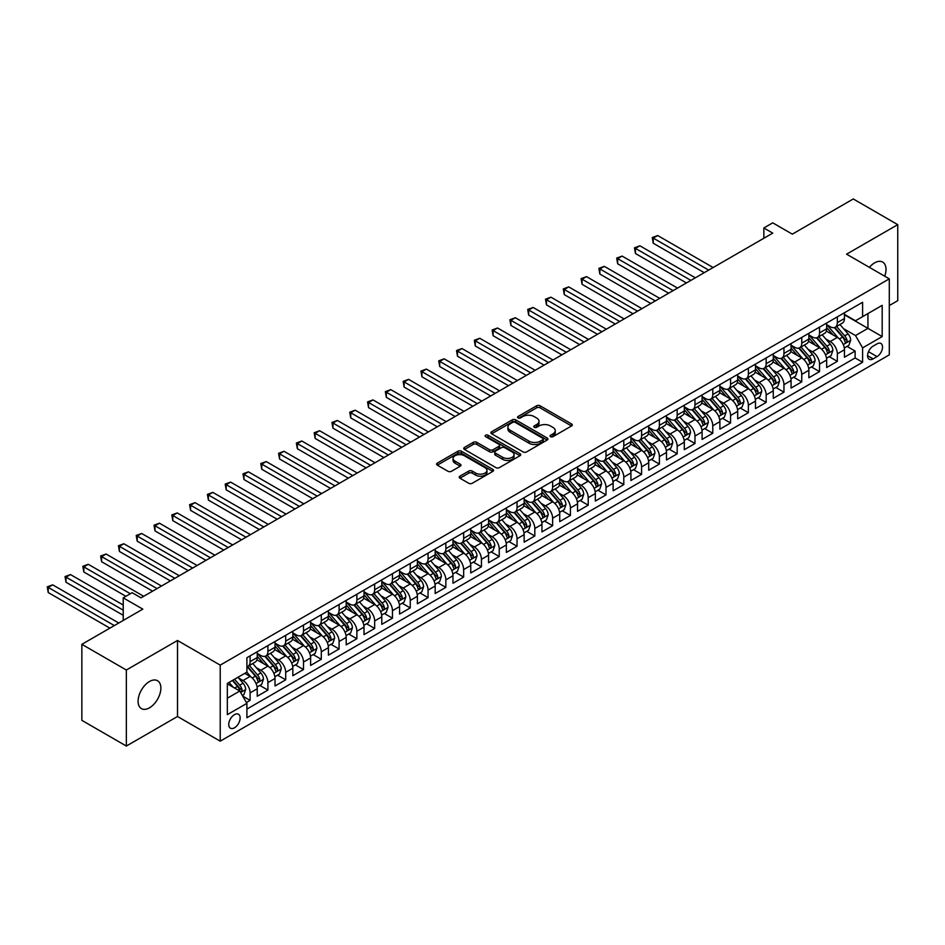 <?xml version="1.0" encoding="UTF-8"?>
<svg xmlns="http://www.w3.org/2000/svg" width="945" height="945" viewBox="0 0 945 945"><rect width="100%" height="100%" fill="white"/><g stroke="black" fill="none" stroke-linecap="round" stroke-linejoin="round"><path stroke-width="1.42" d="M550.533 436.673A1.725 1.004 0 0 0 552.979 436.673L571.536 425.959A2.469 1.429 0 0 0 572.268 424.955A2.469 1.429 0 0 0 571.536 423.939L540.103 405.795A2.469 1.429 0 0 0 536.606 405.795L518.049 416.509A1.725 1.004 0 0 0 517.541 417.206A1.725 1.004 0 0 0 518.049 417.914A1.725 1.004 0 0 0 520.494 417.914L522.892 416.532A7.903 4.56 0 0 1 534.079 416.532L536.689 418.044A7.903 4.56 0 0 1 539.004 421.269A7.903 4.56 0 0 1 536.689 424.494L534.291 425.888A1.725 1.004 0 0 0 533.783 426.585A1.725 1.004 0 0 0 534.291 427.294A1.725 1.004 0 0 0 536.736 427.294L539.134 425.911A7.903 4.56 0 0 1 550.321 425.911L552.931 427.423A7.903 4.56 0 0 1 555.247 430.648A7.903 4.56 0 0 1 552.931 433.873L550.533 435.267A1.725 1.004 0 0 0 550.025 435.964A1.725 1.004 0 0 0 550.533 436.673L550.533 435.267M149.475 707.817A16.1 9.296 120 0 0 160 693.63A16.1 9.296 120 0 0 157.531 680.719A16.1 9.296 120 0 0 149.475 681.522A16.1 9.296 120 0 0 138.962 695.709A16.1 9.296 120 0 0 141.431 708.62A16.1 9.296 120 0 0 149.475 707.817M884.733 276.212A16.1 9.296 120 0 0 882.665 262.072A16.1 9.296 120 0 0 874.621 262.864A16.1 9.296 120 0 0 869.388 267.352M234.454 727.804A8.056 4.654 120 0 0 239.711 720.704A8.056 4.654 120 0 0 238.483 714.255A8.056 4.654 120 0 0 234.454 714.656A8.056 4.654 120 0 0 229.186 721.744A8.056 4.654 120 0 0 230.426 728.205A8.056 4.654 120 0 0 234.454 727.804M459.931 476.174A2.469 1.429 0 0 0 459.199 477.19A2.469 1.429 0 0 0 459.931 478.194L468.744 483.285A2.469 1.429 0 0 0 472.24 483.285L492.853 471.39A2.469 1.429 0 0 0 493.573 470.386A2.469 1.429 0 0 0 492.853 469.37L461.408 451.226A2.469 1.429 0 0 0 457.923 451.226L437.311 463.121A2.469 1.429 0 0 0 436.578 464.125A2.469 1.429 0 0 0 437.311 465.141L447.965 471.283A2.469 1.429 0 0 0 451.45 471.283L460.274 466.192A2.469 1.429 0 0 0 460.995 465.188A2.469 1.429 0 0 0 460.274 464.184L454.994 461.125A6.603 3.815 0 0 1 453.057 458.431A6.603 3.815 0 0 1 457.132 454.911A6.603 3.815 0 0 1 464.338 455.738L485.033 467.68A6.603 3.815 0 0 1 486.97 470.386A6.603 3.815 0 0 1 482.895 473.906A6.603 3.815 0 0 1 475.689 473.079L472.24 471.082A2.469 1.429 0 0 0 468.744 471.082L459.931 476.174L459.931 478.194M889.292 305.554L897.75 300.675L897.75 224.65L853.264 198.958L792.312 234.147L772.738 222.843L763.843 227.981L772.738 233.12L141.029 597.842L132.135 592.704L123.228 597.842L123.228 620.44M126.346 670.017L126.346 746.042L177.506 716.499L177.506 640.474L126.346 670.017L81.861 644.325L142.813 609.135L123.228 597.842M177.506 640.474L220.22 665.126L889.292 278.846L889.292 354.871L220.22 741.163L220.22 665.126M897.75 224.65L846.59 254.181L889.292 278.846M523.069 451.923A2.469 1.429 0 0 0 526.566 451.923L547.179 440.027A2.469 1.429 0 0 0 547.899 439.023A2.469 1.429 0 0 0 547.179 438.007L515.734 419.863A2.469 1.429 0 0 0 512.237 419.863L491.624 431.759A2.469 1.429 0 0 0 490.904 432.763A2.469 1.429 0 0 0 491.624 433.779L523.069 451.923M486.297 437.051A1.725 1.004 0 0 1 488.045 437.287L519.974 455.726L499.397 467.61A2.469 1.429 0 0 1 495.912 467.61L464.467 449.454L464.467 447.434A2.469 1.429 0 0 0 463.747 448.45A2.469 1.429 0 0 0 464.467 449.454M464.467 447.434L473.291 442.343A2.469 1.429 0 0 1 476.788 442.343L489.534 449.714A2.469 1.429 0 0 0 493.03 449.714L498.877 446.335A2.469 1.429 0 0 0 499.598 445.319A2.469 1.429 0 0 0 498.877 444.315L485.6 436.649A1.725 1.004 0 0 1 485.092 435.94A1.725 1.004 0 0 1 486.167 435.019A1.725 1.004 0 0 1 488.045 435.232L520.01 453.694A2.469 1.429 0 0 1 520.73 454.699A2.469 1.429 0 0 1 520.01 455.703L520.01 453.694M126.346 746.042L81.861 720.35L81.861 644.325M246.421 702.501L250.106 700.375L242.723 696.111M238.53 677.967L242.995 680.542A10.064 5.812 60 0 1 250.106 692.874L257.229 688.763L257.229 696.264L267.907 690.098L259.804 685.42M256.319 667.69L260.785 670.265A10.064 5.812 60 0 1 267.907 682.597L275.019 678.486L275.019 685.987L285.697 679.821L277.606 675.143M274.109 657.413L278.586 660A10.064 5.812 60 0 1 285.697 672.32L292.82 668.209L292.82 675.71L303.499 669.544L295.395 664.878M291.91 647.148L296.376 649.723A10.064 5.812 60 0 1 303.499 662.055L310.61 657.944L310.61 665.445L321.288 659.279L313.197 654.601M309.7 636.871L314.177 639.446A10.064 5.812 60 0 1 321.288 651.778L328.411 647.668L328.411 655.168L339.09 649.002L330.986 644.325M327.502 626.594L331.967 629.169A10.064 5.812 60 0 1 339.09 641.501L346.201 637.391L346.201 644.892L356.879 638.726L348.788 634.06M345.291 616.317L349.756 618.904A10.064 5.812 60 0 1 356.879 631.225L364.002 627.114L364.002 634.615L374.669 628.46L366.577 623.783M363.093 606.052L367.558 608.627A10.064 5.812 60 0 1 374.669 620.959L381.792 616.849L381.792 624.35L392.47 618.184L384.367 613.506M380.882 595.775L385.347 598.35A10.064 5.812 60 0 1 392.47 610.683L399.581 606.572L399.581 614.073L410.26 607.907L402.168 603.229M398.672 585.498L403.149 588.073A10.064 5.812 60 0 1 410.26 600.406L417.383 596.295L417.383 603.796L428.061 597.63L419.958 592.964M416.473 575.221L420.938 577.808A10.064 5.812 60 0 1 428.061 590.129L435.172 586.03L435.172 593.519L445.851 587.365L437.759 582.687M434.263 564.956L438.74 567.532A10.064 5.812 60 0 1 445.851 579.864L452.974 575.753L452.974 583.254L463.652 577.088L455.549 572.41M452.064 554.68L456.529 557.255A10.064 5.812 60 0 1 463.652 569.587L470.764 565.476L470.764 572.977L481.442 566.811L473.351 562.133M469.854 544.403L474.319 546.99A10.064 5.812 60 0 1 481.442 559.31L488.565 555.199L488.565 562.7L499.232 556.534L491.14 551.868M487.655 534.126L492.121 536.713A10.064 5.812 60 0 1 499.232 549.045L506.355 544.934L506.355 552.435L517.033 546.269L508.93 541.591M505.445 523.861L509.91 526.436A10.064 5.812 60 0 1 517.033 538.768L524.144 534.657L524.144 542.158L534.823 535.992L526.731 531.314M523.235 513.584L527.712 516.159A10.064 5.812 60 0 1 534.823 528.491L541.946 524.38L541.946 531.881L552.624 525.715L544.521 521.049M541.036 503.307L545.501 505.894A10.064 5.812 60 0 1 552.624 518.214L559.735 514.104L559.735 521.605L570.414 515.45L562.322 510.772M558.826 493.042L563.303 495.617A10.064 5.812 60 0 1 570.414 507.949L577.537 503.839L577.537 511.339L588.215 505.173L580.112 500.496M576.627 482.765L581.092 485.34A10.064 5.812 60 0 1 588.215 497.672L595.326 493.562L595.326 501.063L606.005 494.896L597.913 490.219M594.417 472.488L598.882 475.063A10.064 5.812 60 0 1 606.005 487.396L613.128 483.285L613.128 490.786L623.794 484.62L615.703 479.954M612.218 462.211L616.683 464.798A10.064 5.812 60 0 1 623.794 477.119L630.917 473.02L630.917 480.509L641.596 474.355L633.493 469.677M630.008 451.946L634.473 454.521A10.064 5.812 60 0 1 641.596 466.854L648.707 462.743L648.707 470.244L659.386 464.078L651.294 459.4M647.809 441.669L652.274 444.244A10.064 5.812 60 0 1 659.386 456.577L666.508 452.466L666.508 459.967L677.187 453.801L669.084 449.123M665.599 431.392L670.064 433.979A10.064 5.812 60 0 1 677.187 446.3L684.298 442.189L684.298 449.69L694.977 443.524L686.885 438.858M683.389 421.116L687.865 423.703A10.064 5.812 60 0 1 694.977 436.023L702.1 431.924L702.1 439.413L712.778 433.259L704.675 428.581M701.19 410.851L705.655 413.426A10.064 5.812 60 0 1 712.778 425.758L719.889 421.647L719.889 429.148L730.568 422.982L722.476 418.304M718.98 400.574L723.445 403.149A10.064 5.812 60 0 1 730.568 415.481L737.691 411.37L737.691 418.871L748.357 412.705L740.266 408.027M736.781 390.297L741.246 392.884A10.064 5.812 60 0 1 748.357 405.204L755.48 401.093L755.48 408.594L766.159 402.428L758.055 397.762M754.571 380.02L759.036 382.607A10.064 5.812 60 0 1 766.159 394.939L773.27 390.828L773.27 398.329L783.948 392.163L775.857 387.485M772.372 369.755L776.837 372.33A10.064 5.812 60 0 1 783.948 384.662L791.071 380.551L791.071 388.052L801.75 381.886L793.646 377.209M790.162 359.478L794.627 362.053A10.064 5.812 60 0 1 801.75 374.385L808.861 370.275L808.861 377.776L819.539 371.609L811.448 366.943M807.951 349.201L812.428 351.788A10.064 5.812 60 0 1 819.539 364.108L826.662 359.998L826.662 367.499L837.341 361.344L837.341 353.843A10.064 5.812 -120 0 0 830.218 341.511L825.753 338.936M829.237 356.667L837.341 361.344M257.229 688.763A10.064 5.812 -120 0 0 250.106 676.431L244.767 673.348M275.019 678.486A10.064 5.812 -120 0 0 267.907 666.154L256.898 659.811M292.82 668.209A10.064 5.812 -120 0 0 285.697 655.889L274.7 649.534M310.61 657.944A10.064 5.812 -120 0 0 303.499 645.612L292.489 639.257M328.411 647.668A10.064 5.812 -120 0 0 321.288 635.335L310.279 628.98M346.201 637.391A10.064 5.812 -120 0 0 339.09 625.07L328.08 618.715M364.002 627.114A10.064 5.812 -120 0 0 356.879 614.793L345.87 608.438M381.792 616.849A10.064 5.812 -120 0 0 374.669 604.516L363.671 598.161M399.581 606.572A10.064 5.812 -120 0 0 392.47 594.24L381.461 587.885M417.383 596.295A10.064 5.812 -120 0 0 410.26 583.975L399.262 577.619M435.172 586.03A10.064 5.812 -120 0 0 428.061 573.698L417.052 567.343M452.974 575.753A10.064 5.812 -120 0 0 445.851 563.421L434.842 557.066M470.764 565.476A10.064 5.812 -120 0 0 463.652 553.144L452.643 546.801M488.565 555.199A10.064 5.812 -120 0 0 481.442 542.879L470.433 536.524M506.355 544.934A10.064 5.812 -120 0 0 499.232 532.602L488.234 526.247M524.144 534.657A10.064 5.812 -120 0 0 517.033 522.325L506.024 515.97M541.946 524.38A10.064 5.812 -120 0 0 534.823 512.048L523.825 505.705M559.735 514.104A10.064 5.812 -120 0 0 552.624 501.783L541.615 495.428M577.537 503.839A10.064 5.812 -120 0 0 570.414 491.506L559.416 485.151M595.326 493.562A10.064 5.812 -120 0 0 588.215 481.229L577.206 474.874M613.128 483.285A10.064 5.812 -120 0 0 606.005 470.964L594.996 464.609M630.917 473.02A10.064 5.812 -120 0 0 623.794 460.687L612.797 454.332M648.707 462.743A10.064 5.812 -120 0 0 641.596 450.411L630.587 444.055M666.508 452.466A10.064 5.812 -120 0 0 659.386 440.134L648.388 433.779M684.298 442.189A10.064 5.812 -120 0 0 677.187 429.869L666.178 423.514M702.1 431.924A10.064 5.812 -120 0 0 694.977 419.592L683.979 413.237M719.889 421.647A10.064 5.812 -120 0 0 712.778 409.315L701.769 402.96M737.691 411.37A10.064 5.812 -120 0 0 730.568 399.038L719.558 392.695M755.48 401.093A10.064 5.812 -120 0 0 748.357 388.773L737.36 382.418M773.27 390.828A10.064 5.812 -120 0 0 766.159 378.496L755.149 372.141M791.071 380.551A10.064 5.812 -120 0 0 783.948 368.219L772.951 361.864M808.861 370.275A10.064 5.812 -120 0 0 801.75 357.954L790.741 351.599M826.662 359.998A10.064 5.812 -120 0 0 819.539 347.677L808.542 341.322M877.019 343.874L873.109 346.13A7.796 4.501 120 0 0 868.006 353.005A7.796 4.501 120 0 0 869.199 359.265A7.796 4.501 120 0 0 873.109 358.876L877.019 356.608A7.796 4.501 120 0 0 882.11 349.733A7.796 4.501 120 0 0 880.917 343.484A7.796 4.501 120 0 0 877.019 343.874M227.332 698.213L239.794 691.019L246.905 703.352L246.905 717.739L862.608 362.266L862.608 347.878L855.485 335.546L843.542 328.659M246.905 703.352L227.332 714.656L227.332 683.424L246.905 672.119L246.905 657.732L862.608 302.27L862.608 316.646L882.181 305.341L882.181 336.574L862.608 347.878M257.229 653.42L260.785 655.476A10.064 5.812 60 0 0 265.817 655.972L272.94 651.861A10.064 5.812 -120 0 0 275.019 647.254L275.019 641.501M275.019 643.143L278.586 645.199A10.064 5.812 60 0 0 283.618 645.695L290.729 641.584A10.064 5.812 -120 0 0 292.82 636.977L292.82 631.225M292.82 632.878L296.376 634.922A10.064 5.812 60 0 0 301.408 635.43L308.531 631.319A10.064 5.812 -120 0 0 310.61 626.712L310.61 620.959M310.61 622.601L314.177 624.657A10.064 5.812 60 0 0 319.209 625.153L326.32 621.042A10.064 5.812 -120 0 0 328.411 616.435L328.411 610.683M328.411 612.325L331.967 614.38A10.064 5.812 60 0 0 336.999 614.876L344.122 610.765A10.064 5.812 -120 0 0 346.201 606.158L346.201 600.406M346.201 602.048L349.756 604.103A10.064 5.812 60 0 0 354.788 604.599L361.911 600.5A10.064 5.812 -120 0 0 364.002 595.882L364.002 590.129M364.002 591.783L367.558 593.838A10.064 5.812 60 0 0 372.59 594.334L379.701 590.223A10.064 5.812 -120 0 0 381.792 585.616L381.792 579.864M381.792 581.506L385.347 583.561A10.064 5.812 60 0 0 390.38 584.057L397.502 579.946A10.064 5.812 -120 0 0 399.581 575.34L399.581 569.587M399.581 571.229L403.149 573.284A10.064 5.812 60 0 0 408.181 573.78L415.292 569.67A10.064 5.812 -120 0 0 417.383 565.063L417.383 559.31M417.383 560.952L420.938 563.007A10.064 5.812 60 0 0 425.971 563.515L433.093 559.405A10.064 5.812 -120 0 0 435.172 554.798L435.172 549.033M435.172 550.687L438.74 552.742A10.064 5.812 60 0 0 443.772 553.238L450.883 549.128A10.064 5.812 -120 0 0 452.974 544.521L452.974 538.768M452.974 540.41L456.529 542.465A10.064 5.812 60 0 0 461.562 542.962L468.685 538.851A10.064 5.812 -120 0 0 470.764 534.244L470.764 528.491M470.764 530.133L474.319 532.189A10.064 5.812 60 0 0 479.351 532.685L486.474 528.574A10.064 5.812 -120 0 0 488.565 523.967L488.565 518.214M488.565 519.856L492.121 521.912A10.064 5.812 60 0 0 497.153 522.42L504.264 518.309A10.064 5.812 -120 0 0 506.355 513.702L506.355 507.949M506.355 509.591L509.91 511.647A10.064 5.812 60 0 0 514.942 512.143L522.065 508.032A10.064 5.812 -120 0 0 524.144 503.425L524.144 497.672M524.144 499.314L527.712 501.37A10.064 5.812 60 0 0 532.744 501.866L539.855 497.755A10.064 5.812 -120 0 0 541.946 493.148L541.946 487.396M541.946 489.037L545.501 491.093A10.064 5.812 60 0 0 550.533 491.589L557.656 487.49A10.064 5.812 -120 0 0 559.735 482.871L559.735 477.119M559.735 478.772L563.303 480.816A10.064 5.812 60 0 0 568.335 481.324L575.446 477.213A10.064 5.812 -120 0 0 577.537 472.606L577.537 466.854M577.537 468.496L581.092 470.551A10.064 5.812 60 0 0 586.124 471.047L593.247 466.936A10.064 5.812 -120 0 0 595.326 462.329L595.326 456.577M595.326 458.219L598.882 460.274A10.064 5.812 60 0 0 603.926 460.77L611.037 456.659A10.064 5.812 -120 0 0 613.128 452.053L613.128 446.3M613.128 447.942L616.683 449.997A10.064 5.812 60 0 0 621.716 450.493L628.838 446.394A10.064 5.812 -120 0 0 630.917 441.776L630.917 436.023M630.917 437.677L634.473 439.732A10.064 5.812 60 0 0 639.505 440.228L646.628 436.117A10.064 5.812 -120 0 0 648.707 431.511L648.707 425.758M648.707 427.4L652.274 429.455A10.064 5.812 60 0 0 657.307 429.951L664.418 425.841A10.064 5.812 -120 0 0 666.508 421.234L666.508 415.481M666.508 417.123L670.064 419.178A10.064 5.812 60 0 0 675.096 419.674L682.219 415.564A10.064 5.812 -120 0 0 684.298 410.957L684.298 405.204M684.298 406.846L687.865 408.901A10.064 5.812 60 0 0 692.898 409.409L700.009 405.299A10.064 5.812 -120 0 0 702.1 400.692L702.1 394.927M702.1 396.581L705.655 398.636A10.064 5.812 60 0 0 710.687 399.133L717.81 395.022A10.064 5.812 -120 0 0 719.889 390.415L719.889 384.662M719.889 386.304L723.445 388.36A10.064 5.812 60 0 0 728.489 388.856L735.6 384.745A10.064 5.812 -120 0 0 737.691 380.138L737.691 374.385M737.691 376.027L741.246 378.083A10.064 5.812 60 0 0 746.278 378.579L753.401 374.468A10.064 5.812 -120 0 0 755.48 369.861L755.48 364.108M755.48 365.75L759.036 367.806A10.064 5.812 60 0 0 764.068 368.314L771.191 364.203A10.064 5.812 -120 0 0 773.27 359.596L773.27 353.843M773.27 355.485L776.837 357.541A10.064 5.812 60 0 0 781.869 358.037L788.98 353.926A10.064 5.812 -120 0 0 791.071 349.319L791.071 343.567M791.071 345.208L794.627 347.264A10.064 5.812 60 0 0 799.659 347.76L806.782 343.649A10.064 5.812 -120 0 0 808.861 339.042L808.861 333.29M808.861 334.932L812.428 336.987A10.064 5.812 60 0 0 817.46 337.483L824.572 333.384A10.064 5.812 -120 0 0 826.662 328.765L826.662 323.013M246.905 709.104L855.13 357.954L855.13 351.067L844.452 357.234L844.452 349.733A10.064 5.812 -120 0 0 837.341 337.4L826.332 331.045M826.662 324.667L830.218 326.722A10.064 5.812 -120 0 0 835.25 327.218A10.064 5.812 -120 0 0 837.341 322.611L837.341 316.858M835.25 327.218L842.373 323.107A10.064 5.812 -120 0 0 844.452 318.5L844.452 312.748M250.106 655.889L250.106 661.642A10.064 5.812 60 0 1 248.027 666.249A10.064 5.812 60 0 1 246.905 666.65M248.027 666.249L255.138 662.138A10.064 5.812 -120 0 0 257.229 657.531L257.229 651.778M267.907 645.612L267.907 651.365A10.064 5.812 60 0 1 265.817 655.972M285.697 635.335L285.697 641.088A10.064 5.812 60 0 1 283.618 645.695M303.499 625.058L303.499 630.823A10.064 5.812 60 0 1 301.408 635.43M321.288 614.793L321.288 620.546A10.064 5.812 60 0 1 319.209 625.153M339.09 604.516L339.09 610.269A10.064 5.812 60 0 1 336.999 614.876M356.879 594.24L356.879 599.992A10.064 5.812 60 0 1 354.788 604.599M374.669 583.975L374.669 589.727A10.064 5.812 60 0 1 372.59 594.334M392.47 573.698L392.47 579.45A10.064 5.812 60 0 1 390.38 584.057M410.26 563.421L410.26 569.173A10.064 5.812 60 0 1 408.181 573.78M428.061 553.144L428.061 558.897A10.064 5.812 60 0 1 425.971 563.515M445.851 542.879L445.851 548.632A10.064 5.812 60 0 1 443.772 553.238M463.652 532.602L463.652 538.355A10.064 5.812 60 0 1 461.562 542.962M481.442 522.325L481.442 528.078A10.064 5.812 60 0 1 479.351 532.685M499.232 512.048L499.232 517.801A10.064 5.812 60 0 1 497.153 522.42M517.033 501.783L517.033 507.536A10.064 5.812 60 0 1 514.942 512.143M534.823 491.506L534.823 497.259A10.064 5.812 60 0 1 532.744 501.866M552.624 481.229L552.624 486.982A10.064 5.812 60 0 1 550.533 491.589M570.414 470.964L570.414 476.717A10.064 5.812 60 0 1 568.335 481.324M588.215 460.687L588.215 466.44A10.064 5.812 60 0 1 586.124 471.047M606.005 450.411L606.005 456.163A10.064 5.812 60 0 1 603.926 460.77M623.794 440.134L623.794 445.886A10.064 5.812 60 0 1 621.716 450.493M641.596 429.869L641.596 435.621A10.064 5.812 60 0 1 639.505 440.228M659.386 419.592L659.386 425.344A10.064 5.812 60 0 1 657.307 429.951M677.187 409.315L677.187 415.068A10.064 5.812 60 0 1 675.096 419.674M694.977 399.038L694.977 404.791A10.064 5.812 60 0 1 692.898 409.409M712.778 388.773L712.778 394.526A10.064 5.812 60 0 1 710.687 399.133M730.568 378.496L730.568 384.249A10.064 5.812 60 0 1 728.489 388.856M748.357 368.219L748.357 373.972A10.064 5.812 60 0 1 746.278 378.579M766.159 357.942L766.159 363.707A10.064 5.812 60 0 1 764.068 368.314M783.948 347.677L783.948 353.43A10.064 5.812 60 0 1 781.869 358.037M801.75 337.4L801.75 343.153A10.064 5.812 60 0 1 799.659 347.76M819.539 327.124L819.539 332.876A10.064 5.812 60 0 1 817.46 337.483M819.539 364.108L819.539 371.609M801.75 374.385L801.75 381.886M783.948 384.662L783.948 392.163M766.159 394.939L766.159 402.428M748.357 405.204L748.357 412.705M730.568 415.481L730.568 422.982M712.778 425.758L712.778 433.259M694.977 436.023L694.977 443.524M677.187 446.3L677.187 453.801M659.386 456.577L659.386 464.078M641.596 466.854L641.596 474.355M623.794 477.119L623.794 484.62M606.005 487.396L606.005 494.896M588.215 497.672L588.215 505.173M570.414 507.949L570.414 515.45M552.624 518.214L552.624 525.715M534.823 528.491L534.823 535.992M517.033 538.768L517.033 546.269M499.232 549.045L499.232 556.534M481.442 559.31L481.442 566.811M463.652 569.587L463.652 577.088M445.851 579.864L445.851 587.365M428.061 590.129L428.061 597.63M410.26 600.406L410.26 607.907M392.47 610.683L392.47 618.184M374.669 620.959L374.669 628.46M356.879 631.225L356.879 638.726M339.09 641.501L339.09 649.002M321.288 651.778L321.288 659.279M303.499 662.055L303.499 669.544M285.697 672.32L285.697 679.821M267.907 682.597L267.907 690.098M250.106 692.874L250.106 700.375M239.794 691.019L227.332 683.826M855.485 335.546L867.947 328.364L867.947 313.563L882.181 305.341M844.452 314.803L882.181 336.574M844.452 314.39L855.485 320.757L862.608 316.646M177.506 716.499L220.22 741.163M763.843 227.981L763.843 238.258M847.039 346.39L855.13 351.067M855.13 357.954L862.608 362.266M551.23 436.921L552.931 435.928A7.903 4.56 0 0 0 555.247 432.704L555.247 430.648M539.004 421.269L539.004 423.325A7.903 4.56 0 0 1 536.689 426.549L534.988 427.542M571.501 425.982L540.103 407.85A2.469 1.429 0 0 0 536.606 407.85L518.734 418.162M547.143 440.051L515.734 421.919A2.469 1.429 0 0 0 512.237 421.919L491.66 433.79M542.808 439.72A1.725 1.004 0 0 0 543.316 439.023A1.725 1.004 0 0 0 542.808 438.315L515.214 422.38A1.725 1.004 0 0 0 512.769 422.38L510.229 423.844A7.903 4.56 0 0 0 507.914 427.069A7.903 4.56 0 0 0 510.229 430.294L529.094 441.185A7.903 4.56 0 0 0 540.268 441.185L542.808 439.72L542.808 441.776A1.725 1.004 0 0 0 543.316 441.079L543.316 439.023M507.914 427.069L507.914 429.124A7.903 4.56 0 0 0 510.229 432.349L510.229 430.294M542.808 441.776L540.268 443.24A7.903 4.56 0 0 1 529.094 443.24L510.229 432.349M464.503 449.477L473.291 444.398L473.291 442.343M499.598 445.319L499.598 447.375A2.469 1.429 0 0 1 498.877 448.379L493.03 451.757A2.469 1.429 0 0 1 489.534 451.757L476.788 444.398A2.469 1.429 0 0 0 473.291 444.398M502.764 457.345A6.603 3.815 0 0 0 509.969 458.171A6.603 3.815 0 0 0 514.045 454.651A6.603 3.815 0 0 0 512.107 451.946L504.819 447.741A2.469 1.429 0 0 0 501.322 447.741L495.475 451.119A2.469 1.429 0 0 0 494.743 452.123A2.469 1.429 0 0 0 495.475 453.139L502.764 457.345L502.764 459.4A6.603 3.815 0 0 0 509.969 460.227A6.603 3.815 0 0 0 514.045 456.707L514.045 454.651M494.743 452.123L494.743 454.179A2.469 1.429 0 0 0 495.475 455.195L495.475 453.139M502.764 459.4L495.475 455.195M486.97 470.386L486.97 472.441A6.603 3.815 0 0 1 482.895 475.961A6.603 3.815 0 0 1 475.689 475.134L472.24 473.138A2.469 1.429 0 0 0 468.744 473.138L459.955 478.217M453.057 458.431L453.057 460.487A6.603 3.815 0 0 0 454.994 463.18L454.994 461.125M460.239 466.216L454.994 463.18M492.817 471.413L461.408 453.281A2.469 1.429 0 0 0 457.923 453.281L437.346 465.153M844.31 347.961L848.905 345.315L850.677 340.176A6.674 3.851 -120 0 0 848.09 333.916L839.951 324.501M838.321 338.05L828.682 326.887A19.254 11.116 -120 0 0 826.662 324.773M833.041 334.92L827.643 328.671A15.982 9.226 -120 0 0 826.662 327.596M713.132 267.541L657.696 235.541L653.255 238.105L653.255 243.243L704.226 272.68M834.341 327.572L842.574 337.093A6.674 3.851 60 0 1 844.948 341.688C845.952 343.035 846.661 342.622 847.086 340.46A6.674 3.851 -120 0 0 844.7 335.865L836.573 326.45M834.825 327.419L843.661 337.648A3.402 1.961 60 0 1 844.523 338.983L847.086 340.46M844.948 341.688L845.432 342.48M653.255 243.243L652.274 237.538L708.679 270.105M652.274 237.538L657.696 235.541M826.509 358.238L831.104 355.58L832.888 350.453A6.674 3.851 -120 0 0 830.289 344.181L822.162 334.778M820.532 348.327L810.893 337.164A19.254 11.116 -120 0 0 808.861 335.05M815.24 345.197L809.853 338.948A15.982 9.226 -120 0 0 808.861 337.873M695.331 277.818L639.907 245.806L635.453 248.381L635.453 253.52L686.436 282.945M816.551 337.849L824.772 347.37A6.674 3.851 60 0 1 827.147 351.965C828.151 353.312 828.871 352.898 829.285 350.737A6.674 3.851 -120 0 0 826.91 346.142L818.783 336.727M817.035 337.696L825.871 347.925A3.402 1.961 60 0 1 826.721 349.248L829.285 350.737M827.147 351.965L827.631 352.757M635.453 253.52L634.473 247.814L690.889 280.382M634.473 247.814L639.907 245.806M808.719 368.515L813.314 365.857L815.098 360.718A6.674 3.851 -120 0 0 812.499 354.458L804.36 345.043M802.742 358.604L793.091 347.441A19.254 11.116 -120 0 0 791.071 345.315M797.45 355.462L792.052 349.225A15.982 9.226 -120 0 0 791.071 348.15M677.541 288.083L622.105 256.083L617.664 258.658L617.664 263.785L668.647 293.222M798.761 348.126L806.983 357.647A6.674 3.851 60 0 1 809.357 362.242C810.361 363.577 811.07 363.163 811.495 361.002A6.674 3.851 -120 0 0 809.109 356.407L800.982 347.004M799.234 347.973L808.081 358.202A3.402 1.961 60 0 1 808.932 359.525L811.495 361.002M809.357 362.242L809.841 363.034M617.664 263.785L616.683 258.091L673.088 290.658M616.683 258.091L622.105 256.083M790.918 378.791L795.525 376.134L797.297 370.995A6.674 3.851 -120 0 0 794.698 364.735L786.571 355.32M784.941 368.869L775.302 357.706A19.254 11.116 -120 0 0 773.27 355.592M779.649 365.739L774.262 359.502A15.982 9.226 -120 0 0 773.27 358.427M659.74 298.36L604.316 266.36L599.862 268.923L599.862 274.062L650.845 303.499M780.96 358.403L789.181 367.924A6.674 3.851 60 0 1 791.567 372.507C792.56 373.854 793.28 373.44 793.694 371.279A6.674 3.851 -120 0 0 791.319 366.684L783.192 357.269M781.444 358.238L790.28 368.467A3.402 1.961 60 0 1 791.142 369.802L793.694 371.279M791.567 372.507L792.052 373.299M599.862 274.062L598.882 268.356L655.298 300.923M598.882 268.356L604.316 266.36M773.128 389.056L777.723 386.41L779.507 381.272A6.674 3.851 -120 0 0 776.908 375.011L768.781 365.597M767.151 379.146L757.5 367.983A19.254 11.116 -120 0 0 755.48 365.869M761.859 376.015L756.461 369.767A15.982 9.226 -120 0 0 755.48 368.692M641.95 308.637L586.514 276.637L582.073 279.2L582.073 284.339L633.055 313.775M763.17 368.668L771.392 378.189A6.674 3.851 60 0 1 773.766 382.784C774.77 384.131 775.479 383.717 775.904 381.556A6.674 3.851 -120 0 0 773.53 376.96L765.391 367.546M763.654 368.515L772.49 378.744A3.402 1.961 60 0 1 773.341 380.079L775.904 381.556M773.766 382.784L774.25 383.575M582.073 284.339L581.092 278.633L637.497 311.2M581.092 278.633L586.514 276.637M755.327 399.333L759.934 396.676L761.705 391.537A6.674 3.851 -120 0 0 759.107 385.276L750.98 375.874M749.35 389.423L739.711 378.26A19.254 11.116 -120 0 0 737.691 376.145M744.069 386.292L738.671 380.044A15.982 9.226 -120 0 0 737.691 378.969M624.161 318.914L568.725 286.902L564.271 289.477L564.271 294.616L615.254 324.04M745.369 378.945L753.59 388.466A6.674 3.851 60 0 1 755.976 393.061C756.98 394.396 757.689 393.994 758.103 391.832A6.674 3.851 -120 0 0 755.728 387.237L747.601 377.823M745.853 378.791L754.689 389.021A3.402 1.961 60 0 1 755.551 390.344L758.103 391.832M755.976 393.061L756.461 393.852M564.271 294.616L563.303 288.91L619.707 321.477M563.303 288.91L568.725 286.902M737.537 409.61L742.132 406.952L743.916 401.814A6.674 3.851 -120 0 0 741.317 395.553L733.19 386.139M731.56 399.7L721.909 388.525A19.254 11.116 -120 0 0 719.889 386.41M726.268 396.557L720.881 390.32A15.982 9.226 -120 0 0 719.889 389.245M606.359 329.179L550.935 297.179L546.482 299.742L546.482 304.881L597.464 334.317M727.579 389.222L735.801 398.743A6.674 3.851 60 0 1 738.175 403.338C739.179 404.673 739.888 404.259 740.313 402.097A6.674 3.851 -120 0 0 737.939 397.502L729.8 388.088M728.063 389.068L736.899 399.298A3.402 1.961 60 0 1 737.75 400.621L740.313 402.097M738.175 403.338L738.659 404.129M546.482 304.881L545.501 299.187L601.906 331.754M545.501 299.187L550.935 297.179M719.747 419.887L724.342 417.229L726.114 412.091A6.674 3.851 -120 0 0 723.527 405.83L715.389 396.416M713.758 409.965L704.12 398.802A19.254 11.116 -120 0 0 702.1 396.687M708.478 406.834L703.08 400.585A15.982 9.226 -120 0 0 702.1 399.522M588.57 339.456L533.134 307.456L528.692 310.019L528.692 315.157L579.663 344.594M709.778 399.487L718.011 409.008A6.674 3.851 60 0 1 720.385 413.603C721.389 414.949 722.098 414.536 722.523 412.374A6.674 3.851 -120 0 0 720.137 407.779L712.01 398.365M710.262 399.333L719.098 409.563A3.402 1.961 60 0 1 719.96 410.898L722.523 412.374M720.385 413.603L720.87 414.394M528.692 315.157L527.712 309.452L584.116 342.019M527.712 309.452L533.134 307.456M701.946 430.152L706.541 427.506L708.325 422.368A6.674 3.851 -120 0 0 705.726 416.107L697.599 406.693M695.969 420.241L686.33 409.079A19.254 11.116 -120 0 0 684.298 406.964M690.677 417.111L685.29 410.862A15.982 9.226 -120 0 0 684.298 409.787M570.768 349.733L515.344 317.733L510.891 320.296L510.891 325.434L561.873 354.871M691.988 409.764L700.21 419.285A6.674 3.851 60 0 1 702.584 423.88C703.588 425.226 704.297 424.813 704.722 422.651A6.674 3.851 -120 0 0 702.348 418.056L694.221 408.642M692.472 409.61L701.308 419.84A3.402 1.961 60 0 1 702.159 421.175L704.722 422.651M702.584 423.88L703.068 424.671M510.891 325.434L509.91 319.729L566.327 352.296M509.91 319.729L515.344 317.733M684.156 440.429L688.751 437.771L690.535 432.633A6.674 3.851 -120 0 0 687.936 426.372L679.798 416.958M678.167 430.518L668.528 419.356A19.254 11.116 -120 0 0 666.508 417.229M672.887 427.388L667.489 421.139A15.982 9.226 -120 0 0 666.508 420.064M552.979 359.998L497.542 327.998L493.101 330.573L493.101 335.711L544.084 365.136M674.187 420.041L682.42 429.562A6.674 3.851 60 0 1 684.794 434.157C685.798 435.491 686.507 435.09 686.932 432.916A6.674 3.851 -120 0 0 684.546 428.333L676.419 418.918M674.671 419.887L683.507 430.117A3.402 1.961 60 0 1 684.369 431.44L686.932 432.916M684.794 434.157L685.279 434.948M493.101 335.711L492.121 330.006L548.525 362.573M492.121 330.006L497.542 327.998M666.355 450.706L670.962 448.048L672.734 442.91A6.674 3.851 -120 0 0 670.135 436.649L662.008 427.234M660.378 440.783L650.739 429.621A19.254 11.116 -120 0 0 648.707 427.506M655.086 437.653L649.699 431.416A15.982 9.226 -120 0 0 648.707 430.341M535.177 370.275L479.753 338.275L475.3 340.838L475.3 345.976L526.282 375.413M656.397 430.318L664.618 439.838A6.674 3.851 60 0 1 667.005 444.433C667.997 445.768 668.717 445.355 669.131 443.193A6.674 3.851 -120 0 0 666.757 438.598L658.63 429.184M656.881 430.152L665.717 440.394A3.402 1.961 60 0 1 666.579 441.717L669.131 443.193M667.005 444.433L667.489 445.225M475.3 345.976L474.319 340.283L530.736 372.85M474.319 340.283L479.753 338.275M648.565 460.983L653.16 458.325L654.944 453.187A6.674 3.851 -120 0 0 652.345 446.926L644.218 437.511M642.588 451.06L632.937 439.897A19.254 11.116 -120 0 0 630.917 437.783M637.296 447.93L631.898 441.681A15.982 9.226 -120 0 0 630.917 440.606M517.387 380.551L461.951 348.551L457.51 351.115L457.51 356.253L508.493 385.69M638.607 440.583L646.829 450.103A6.674 3.851 60 0 1 649.203 454.699C650.207 456.045 650.916 455.632 651.341 453.47A6.674 3.851 -120 0 0 648.967 448.875L640.828 439.46M639.092 440.429L647.927 450.659A3.402 1.961 60 0 1 648.778 451.993L651.341 453.47M649.203 454.699L649.688 455.49M457.51 356.253L456.529 350.548L512.934 383.115M456.529 350.548L461.951 348.551M630.764 471.248L635.371 468.602L637.143 463.463A6.674 3.851 -120 0 0 634.544 457.203L626.417 447.788M624.787 461.337L615.148 450.174A19.254 11.116 -120 0 0 613.128 448.06M619.507 458.207L614.108 451.958A15.982 9.226 -120 0 0 613.128 450.883M499.586 390.828L444.162 358.816L439.708 361.392L439.708 366.53L490.691 395.955M620.806 450.859L629.027 460.38A6.674 3.851 60 0 1 631.414 464.975C632.418 466.322 633.126 465.909 633.54 463.747A6.674 3.851 -120 0 0 631.166 459.152L623.038 449.737M621.29 450.706L630.126 460.936A3.402 1.961 60 0 1 630.988 462.27L633.54 463.747M631.414 464.975L631.898 465.767M439.708 366.53L438.74 360.825L495.145 393.392M438.74 360.825L444.162 358.816M612.974 481.525L617.569 478.867L619.353 473.728A6.674 3.851 -120 0 0 616.754 467.468L608.627 458.053M606.997 471.614L597.346 460.451A19.254 11.116 -120 0 0 595.326 458.325M601.705 468.472L596.319 462.235A15.982 9.226 -120 0 0 595.326 461.16M481.796 401.093L426.372 369.093L421.919 371.668L421.919 376.795L472.902 406.232M603.016 461.136L611.238 470.657A6.674 3.851 60 0 1 613.612 475.252C614.616 476.587 615.325 476.185 615.75 474.012A6.674 3.851 -120 0 0 613.376 469.429L605.237 460.014M603.501 460.983L612.336 471.212A3.402 1.961 60 0 1 613.187 472.535L615.75 474.012M613.612 475.252L614.096 476.044M421.919 376.795L420.938 371.101L477.343 403.669M420.938 371.101L426.372 369.093M595.173 491.802L599.78 489.144L601.552 484.005A6.674 3.851 -120 0 0 598.953 477.745L590.826 468.33M589.196 481.879L579.557 470.716A19.254 11.116 -120 0 0 577.537 468.602M583.915 478.749L578.517 472.512A15.982 9.226 -120 0 0 577.537 471.437M464.007 411.37L408.571 379.37L404.129 381.934L404.129 387.072L455.1 416.509M585.215 471.413L593.448 480.934A6.674 3.851 60 0 1 595.822 485.529C596.827 486.864 597.535 486.451 597.961 484.289A6.674 3.851 -120 0 0 595.574 479.694L587.447 470.279M585.699 471.248L594.535 481.489A3.402 1.961 60 0 1 595.397 482.812L597.961 484.289M595.822 485.529L596.307 486.309M404.129 387.072L403.149 381.378L459.553 413.945M403.149 381.378L408.571 379.37M577.383 502.067L581.978 499.421L583.762 494.282A6.674 3.851 -120 0 0 581.163 488.022L573.036 478.607M571.406 492.156L561.767 480.993A19.254 11.116 -120 0 0 559.735 478.879M566.114 489.026L560.728 482.777A15.982 9.226 -120 0 0 559.735 481.702M446.205 421.647L390.781 389.647L386.328 392.21L386.328 397.349L437.311 426.786M567.425 481.678L575.647 491.199A6.674 3.851 60 0 1 578.021 495.794C579.025 497.141 579.734 496.727 580.159 494.566A6.674 3.851 -120 0 0 577.785 489.971L569.658 480.556M567.91 481.525L576.745 491.754A3.402 1.961 60 0 1 577.596 493.089L580.159 494.566M578.021 495.794L578.505 496.586M386.328 397.349L385.347 391.643L441.764 424.21M385.347 391.643L390.781 389.647M559.594 512.344L564.189 509.686L565.96 504.559A6.674 3.851 -120 0 0 563.374 498.287L555.235 488.884M553.605 502.433L543.966 491.27A19.254 11.116 -120 0 0 541.946 489.156M548.324 499.303L542.926 493.054A15.982 9.226 -120 0 0 541.946 491.979M428.416 431.924L372.98 399.912L368.538 402.487L368.538 407.626L419.521 437.051M549.624 491.955L557.857 501.476A6.674 3.851 60 0 1 560.231 506.071C561.236 507.418 561.944 507.004 562.369 504.843A6.674 3.851 -120 0 0 559.983 500.248L551.856 490.833M550.108 491.802L558.944 502.031A3.402 1.961 60 0 1 559.806 503.354L562.369 504.843M560.231 506.071L560.716 506.863M368.538 407.626L367.558 401.92L423.962 434.487M367.558 401.92L372.98 399.912M541.792 522.62L546.387 519.963L548.171 514.824A6.674 3.851 -120 0 0 545.572 508.564L537.445 499.149M535.815 512.71L526.176 501.535A19.254 11.116 -120 0 0 524.144 499.421M530.523 509.568L525.136 503.331A15.982 9.226 -120 0 0 524.144 502.256M410.614 442.189L355.19 410.189L350.737 412.764L350.737 417.891L401.719 447.328M531.834 502.232L540.056 511.753A6.674 3.851 60 0 1 542.43 516.348C543.434 517.683 544.155 517.269 544.568 515.108A6.674 3.851 -120 0 0 542.194 510.513L534.067 501.11M532.318 502.078L541.154 512.308A3.402 1.961 60 0 1 542.005 513.631L544.568 515.108M542.43 516.348L542.926 517.139M350.737 417.891L349.756 412.197L406.173 444.764M349.756 412.197L355.19 410.189M524.002 532.897L528.598 530.239L530.381 525.101A6.674 3.851 -120 0 0 527.783 518.84L519.644 509.426M518.025 522.975L508.375 511.812A19.254 11.116 -120 0 0 506.355 509.698M512.733 519.844L507.335 513.596A15.982 9.226 -120 0 0 506.355 512.533M392.825 452.466L337.389 420.466L332.947 423.029L332.947 428.168L383.93 457.604M514.045 512.509L522.266 522.03A6.674 3.851 60 0 1 524.64 526.613C525.644 527.96 526.353 527.546 526.778 525.385A6.674 3.851 -120 0 0 524.404 520.789L516.265 511.375M514.529 512.344L523.365 522.573A3.402 1.961 60 0 1 524.215 523.908L526.778 525.385M524.64 526.613L525.125 527.404M332.947 428.168L331.967 422.462L388.371 455.029M331.967 422.462L337.389 420.466M506.201 543.162L510.808 540.516L512.58 535.378A6.674 3.851 -120 0 0 509.981 529.117L501.854 519.703M500.224 533.252L490.585 522.089A19.254 11.116 -120 0 0 488.565 519.974M494.932 530.121L489.545 523.873A15.982 9.226 -120 0 0 488.565 522.798M375.023 462.743L319.599 430.743L315.146 433.306L315.146 438.445L366.128 467.881M496.243 522.774L504.465 532.295A6.674 3.851 60 0 1 506.851 536.89C507.843 538.237 508.564 537.823 508.977 535.661A6.674 3.851 -120 0 0 506.603 531.066L498.476 521.652M496.727 522.62L505.563 532.85A3.402 1.961 60 0 1 506.425 534.185L508.977 535.661M506.851 536.89L507.335 537.681M315.146 438.445L314.177 432.739L370.582 465.306M314.177 432.739L319.599 430.743M488.411 553.439L493.006 550.781L494.79 545.643A6.674 3.851 -120 0 0 492.191 539.382L484.064 529.968M482.434 543.529L472.783 532.366A19.254 11.116 -120 0 0 470.764 530.251M477.142 540.398L471.744 534.149A15.982 9.226 -120 0 0 470.764 533.074M357.234 473.008L301.809 441.008L297.356 443.583L297.356 448.721L348.339 478.146M478.453 533.051L486.675 542.572A6.674 3.851 60 0 1 489.049 547.167C490.053 548.502 490.762 548.1 491.187 545.938A6.674 3.851 -120 0 0 488.813 541.343L480.674 531.929M478.938 532.897L487.774 543.127A3.402 1.961 60 0 1 488.624 544.45L491.187 545.938M489.049 547.167L489.534 547.958M297.356 448.721L296.376 443.016L352.78 475.583M296.376 443.016L301.809 441.008M470.61 563.716L475.217 561.058L476.989 555.92A6.674 3.851 -120 0 0 474.39 549.659L466.263 540.245M464.633 553.794L454.994 542.631A19.254 11.116 -120 0 0 452.974 540.516M459.353 550.663L453.954 544.426A15.982 9.226 -120 0 0 452.974 543.351M339.444 483.285L284.008 451.285L279.555 453.848L279.555 458.986L330.537 488.423M460.652 543.328L468.874 552.849A6.674 3.851 60 0 1 471.26 557.444C472.264 558.779 472.972 558.365 473.398 556.203A6.674 3.851 -120 0 0 471.012 551.608L462.885 542.194M461.136 543.174L469.972 553.404A3.402 1.961 60 0 1 470.834 554.727L473.398 556.203M471.26 557.444L471.744 558.235M279.555 458.986L278.586 453.293L334.991 485.86M278.586 453.293L284.008 451.285M452.82 573.993L457.415 571.335L459.199 566.197A6.674 3.851 -120 0 0 456.6 559.936L448.473 550.522M446.843 564.07L437.204 552.908A19.254 11.116 -120 0 0 435.172 550.793M441.551 560.94L436.165 554.691A15.982 9.226 -120 0 0 435.172 553.628M321.643 493.562L266.218 461.562L261.765 464.125L261.765 469.263L312.748 498.7M442.862 553.593L451.084 563.114A6.674 3.851 60 0 1 453.458 567.709C454.462 569.055 455.171 568.642 455.596 566.48A6.674 3.851 -120 0 0 453.222 561.885L445.095 552.471M443.347 553.439L452.183 563.669A3.402 1.961 60 0 1 453.033 565.004L455.596 566.48M453.458 567.709L453.943 568.5M261.765 469.263L260.785 463.558L317.201 496.125M260.785 463.558L266.218 461.562M435.031 584.258L439.626 581.612L441.398 576.474A6.674 3.851 -120 0 0 438.811 570.213L430.672 560.798M429.042 574.347L419.403 563.185A19.254 11.116 -120 0 0 417.383 561.07M423.762 571.217L418.363 564.968A15.982 9.226 -120 0 0 417.383 563.893M303.853 503.839L248.417 471.827L243.975 474.402L243.975 479.54L294.946 508.977M425.061 563.87L433.294 573.391A6.674 3.851 60 0 1 435.669 577.986C436.673 579.332 437.381 578.919 437.807 576.757A6.674 3.851 -120 0 0 435.421 572.162L427.294 562.747M425.545 563.716L434.381 573.946A3.402 1.961 60 0 1 435.243 575.281L437.807 576.757M435.669 577.986L436.153 578.777M243.975 479.54L242.995 473.835L299.4 506.402M242.995 473.835L248.417 471.827M417.229 594.535L421.824 591.877L423.608 586.739A6.674 3.851 -120 0 0 421.009 580.478L412.882 571.063M411.252 584.624L401.613 573.461A19.254 11.116 -120 0 0 399.581 571.335M405.96 581.482L400.574 575.245A15.982 9.226 -120 0 0 399.581 574.17M286.051 514.104L230.627 482.104L226.174 484.679L226.174 489.817L277.157 519.242M407.271 574.147L415.493 583.667A6.674 3.851 60 0 1 417.867 588.262C418.871 589.597 419.592 589.196 420.005 587.022A6.674 3.851 -120 0 0 417.631 582.439L409.504 573.024M407.756 573.993L416.591 584.223A3.402 1.961 60 0 1 417.442 585.546L420.005 587.022M417.867 588.262L418.363 589.054M226.174 489.817L225.193 484.112L281.61 516.679M225.193 484.112L230.627 482.104M399.44 604.812L404.035 602.154L405.818 597.016A6.674 3.851 -120 0 0 403.22 590.755L395.081 581.34M393.463 594.889L383.812 583.726A19.254 11.116 -120 0 0 381.792 581.612M388.171 591.759L382.772 585.522A15.982 9.226 -120 0 0 381.792 584.447M268.262 524.38L212.826 492.38L208.384 494.944L208.384 500.082L259.367 529.519M389.482 584.423L397.703 593.944A6.674 3.851 60 0 1 400.078 598.539C401.082 599.874 401.79 599.461 402.216 597.299A6.674 3.851 -120 0 0 399.841 592.704L391.702 583.289M389.954 584.258L398.802 594.499A3.402 1.961 60 0 1 399.652 595.822L402.216 597.299M400.078 598.539L400.562 599.319M208.384 500.082L207.404 494.389L263.809 526.956M207.404 494.389L212.826 492.38M381.638 615.089L386.245 612.431L388.017 607.292A6.674 3.851 -120 0 0 385.418 601.032L377.291 591.617M375.661 605.166L366.022 594.003A19.254 11.116 -120 0 0 364.002 591.889M370.369 602.036L364.983 595.787A15.982 9.226 -120 0 0 364.002 594.712M250.46 534.657L195.036 502.657L190.583 505.221L190.583 510.359L241.566 539.796M371.68 594.688L379.902 604.209A6.674 3.851 60 0 1 382.288 608.804C383.28 610.151 384.001 609.738 384.414 607.576A6.674 3.851 -120 0 0 382.04 602.981L373.913 593.566M372.165 594.535L381 604.765A3.402 1.961 60 0 1 381.863 606.099L384.414 607.576M382.288 608.804L382.772 609.596M190.583 510.359L189.602 504.654L246.019 537.221M189.602 504.654L195.036 502.657M363.849 625.354L368.444 622.696L370.227 617.569A6.674 3.851 -120 0 0 367.629 611.309L359.502 601.894M357.871 615.443L348.221 604.28A19.254 11.116 -120 0 0 346.201 602.166M352.579 612.313L347.181 606.064A15.982 9.226 -120 0 0 346.201 604.989M232.671 544.934L177.235 512.922L172.793 515.497L172.793 520.636L223.776 550.061M353.891 604.965L362.112 614.486A6.674 3.851 60 0 1 364.486 619.081C365.491 620.428 366.199 620.014 366.625 617.853A6.674 3.851 -120 0 0 364.25 613.258L356.111 603.843M354.375 604.812L363.211 615.041A3.402 1.961 60 0 1 364.061 616.376L366.625 617.853M364.486 619.081L364.971 619.873M172.793 520.636L171.813 514.93L228.217 547.498M171.813 514.93L177.235 512.922M346.047 635.631L350.654 632.973L352.426 627.834A6.674 3.851 -120 0 0 349.827 621.574L341.7 612.159M340.07 625.72L330.431 614.557A19.254 11.116 -120 0 0 328.411 612.431M334.79 622.578L329.392 616.341A15.982 9.226 -120 0 0 328.411 615.266M214.881 555.199L159.445 523.199L154.992 525.774L154.992 530.901L205.975 560.338M336.089 615.242L344.311 624.763A6.674 3.851 60 0 1 346.697 629.358C347.701 630.693 348.41 630.28 348.823 628.118A6.674 3.851 -120 0 0 346.449 623.523L338.322 614.12M336.574 615.089L345.409 625.318A3.402 1.961 60 0 1 346.272 626.641L348.823 628.118M346.697 629.358L347.181 630.15M154.992 530.901L154.023 525.207L210.428 557.774M154.023 525.207L159.445 523.199M328.258 645.907L332.853 643.25L334.636 638.111A6.674 3.851 -120 0 0 332.038 631.851L323.911 622.436M322.28 635.985L312.641 624.822A19.254 11.116 -120 0 0 310.61 622.708M316.988 632.855L311.602 626.618A15.982 9.226 -120 0 0 310.61 625.543M197.08 565.476L141.655 533.476L137.202 536.039L137.202 541.178L188.185 570.615M318.3 625.519L326.521 635.04A6.674 3.851 60 0 1 328.895 639.623C329.899 640.97 330.608 640.556 331.034 638.395A6.674 3.851 -120 0 0 328.659 633.8L320.52 624.385M318.784 625.354L327.62 635.583A3.402 1.961 60 0 1 328.47 636.918L331.034 638.395M328.895 639.623L329.38 640.415M137.202 541.178L136.222 535.472L192.638 568.039M136.222 535.472L141.655 533.476M310.468 656.173L315.063 653.527L316.835 648.388A6.674 3.851 -120 0 0 314.248 642.127L306.109 632.713M304.479 646.262L294.84 635.099A19.254 11.116 -120 0 0 292.82 632.985M299.199 643.132L293.8 636.883A15.982 9.226 -120 0 0 292.82 635.808M179.29 575.753L123.854 543.753L119.413 546.316L119.413 551.455L170.383 580.891M300.498 635.784L308.731 645.305A6.674 3.851 60 0 1 311.106 649.9C312.11 651.247 312.819 650.833 313.244 648.672A6.674 3.851 -120 0 0 310.858 644.077L302.731 634.662M300.983 635.631L309.818 645.86A3.402 1.961 60 0 1 310.681 647.195L313.244 648.672M311.106 649.9L311.59 650.692M119.413 551.455L118.432 545.749L174.837 578.316M118.432 545.749L123.854 543.753M292.666 666.449L297.262 663.792L299.045 658.665A6.674 3.851 -120 0 0 296.447 652.393L288.32 642.99M286.689 656.539L277.05 645.376A19.254 11.116 -120 0 0 275.019 643.261M281.397 653.408L276.011 647.16A15.982 9.226 -120 0 0 275.019 646.085M161.489 586.03L106.064 554.018L101.611 556.593L101.611 561.732L152.594 591.157M282.709 646.061L290.93 655.582A6.674 3.851 60 0 1 293.304 660.177C294.308 661.512 295.029 661.11 295.442 658.948A6.674 3.851 -120 0 0 293.068 654.353L284.941 644.939M283.193 645.907L292.029 656.137A3.402 1.961 60 0 1 292.879 657.46L295.442 658.948M293.304 660.177L293.789 660.968M101.611 561.732L100.631 556.026L157.047 588.593M100.631 556.026L106.064 554.018M274.877 676.726L279.472 674.068L281.256 668.93A6.674 3.851 -120 0 0 278.657 662.669L270.518 653.255M268.888 666.816L259.249 655.641A19.254 11.116 -120 0 0 257.229 653.527M263.608 663.673L258.209 657.436A15.982 9.226 -120 0 0 257.229 656.362M143.699 596.295L88.263 564.295L83.821 566.87L83.821 571.997L125.898 596.295M264.919 656.338L273.14 665.859A6.674 3.851 60 0 1 275.515 670.454C276.519 671.789 277.228 671.375 277.653 669.214A6.674 3.851 -120 0 0 275.267 664.618L267.14 655.216M265.391 656.184L274.239 666.414A3.402 1.961 60 0 1 275.089 667.737L277.653 669.214M275.515 670.454L275.999 671.245M83.821 571.997L82.841 566.303L130.351 593.732M82.841 566.303L88.263 564.295M257.075 687.003L261.682 684.345L263.454 679.207A6.674 3.851 -120 0 0 260.855 672.946L252.728 663.532M251.098 677.081L246.846 672.155M245.806 673.95L245.121 673.147M123.228 605.036L70.473 574.572L66.02 577.135L66.02 582.274L123.228 615.301M247.117 666.603L255.339 676.136A6.674 3.851 60 0 1 257.725 680.719C258.717 682.066 259.438 681.652 259.851 679.49A6.674 3.851 -120 0 0 257.477 674.895L249.35 665.481M247.602 666.449L256.438 676.679A3.402 1.961 60 0 1 257.3 678.014L259.851 679.49M257.725 680.719L258.209 681.51M66.02 582.274L65.04 576.568L123.228 610.163M65.04 576.568L70.473 574.572M242.369 695.496L243.881 694.622L245.665 689.484A6.674 3.851 -120 0 0 243.066 683.223L237.939 677.293M233.167 687.204L229.044 682.432M228.017 684.227L227.332 683.436M118.786 623.015L52.672 584.849L48.23 587.412L48.23 592.55L109.892 628.141M232.423 680.483L237.549 686.401A6.674 3.851 60 0 1 239.924 690.996C240.928 692.342 241.636 691.929 242.062 689.767A6.674 3.851 -120 0 0 239.687 685.172L234.561 679.242M232.836 680.235L238.648 686.956A3.402 1.961 60 0 1 239.498 688.291L242.062 689.767M239.924 690.996L240.408 691.787M48.23 592.55L47.25 586.845L114.333 625.578M47.25 586.845L52.672 584.849M242.995 680.542L250.106 676.431M260.785 670.265L267.907 666.154M278.586 660L285.697 655.889M296.376 649.723L303.499 645.612M314.177 639.446L321.288 635.335M331.967 629.169L339.09 625.07M349.756 618.904L356.879 614.793M367.558 608.627L374.669 604.516M385.347 598.35L392.47 594.24M403.149 588.073L410.26 583.975M420.938 577.808L428.061 573.698M438.74 567.532L445.851 563.421M456.529 557.255L463.652 553.144M474.319 546.99L481.442 542.879M492.121 536.713L499.232 532.602M509.91 526.436L517.033 522.325M527.712 516.159L534.823 512.048M545.501 505.894L552.624 501.783M563.303 495.617L570.414 491.506M581.092 485.34L588.215 481.229M598.882 475.063L606.005 470.964M616.683 464.798L623.794 460.687M634.473 454.521L641.596 450.411M652.274 444.244L659.386 440.134M670.064 433.979L677.187 429.869M687.865 423.703L694.977 419.592M705.655 413.426L712.778 409.315M723.445 403.149L730.568 399.038M741.246 392.884L748.357 388.773M759.036 382.607L766.159 378.496M776.837 372.33L783.948 368.219M794.627 362.053L801.75 357.954M812.428 351.788L819.539 347.677M830.218 341.511L837.341 337.4M837.341 322.611L844.452 318.5M250.106 661.642L257.229 657.531M267.907 651.365L275.019 647.254M285.697 641.088L292.82 636.977M303.499 630.823L310.61 626.712M321.288 620.546L328.411 616.435M339.09 610.269L346.201 606.158M356.879 599.992L364.002 595.882M374.669 589.727L381.792 585.616M392.47 579.45L399.581 575.34M410.26 569.173L417.383 565.063M428.061 558.897L435.172 554.798M445.851 548.632L452.974 544.521M463.652 538.355L470.764 534.244M481.442 528.078L488.565 523.967M499.232 517.801L506.355 513.702M517.033 507.536L524.144 503.425M534.823 497.259L541.946 493.148M552.624 486.982L559.735 482.871M570.414 476.717L577.537 472.606M588.215 466.44L595.326 462.329M606.005 456.163L613.128 452.053M623.794 445.886L630.917 441.776M641.596 435.621L648.707 431.511M659.386 425.344L666.508 421.234M677.187 415.068L684.298 410.957M694.977 404.791L702.1 400.692M712.778 394.526L719.889 390.415M730.568 384.249L737.691 380.138M748.357 373.972L755.48 369.861M766.159 363.707L773.27 359.596M783.948 353.43L791.071 349.319M801.75 343.153L808.861 339.042M819.539 332.876L826.662 328.765M837.341 353.843L844.452 349.733M868.49 351.682L877.019 356.608M867.593 355.686L873.109 358.876M552.931 435.928L552.931 433.873M534.291 427.294L534.291 425.888M536.689 426.549L536.689 424.494M518.049 417.914L518.049 416.509M536.606 407.85L536.606 405.795M540.103 407.85L540.103 405.795M571.536 425.959L571.536 423.939M491.624 433.779L491.624 431.759M512.237 421.919L512.237 419.863M515.734 421.919L515.734 419.863M547.179 440.027L547.179 438.007M529.094 443.24L529.094 441.185M540.268 443.24L540.268 441.185M476.788 444.398L476.788 442.343M489.534 451.757L489.534 449.714M493.03 451.757L493.03 449.714M498.877 448.379L498.877 446.335M488.045 437.287L488.045 435.232M468.744 473.138L468.744 471.082M472.24 473.138L472.24 471.082M475.689 475.134L475.689 473.079M460.274 466.192L460.274 464.184M437.311 465.141L437.311 463.121M457.923 453.281L457.923 451.226M461.408 453.281L461.408 451.226M492.853 471.39L492.853 469.37M843.283 344.547L850.642 340.306M828.682 326.887L829.604 326.356M844.7 335.865L848.09 333.916M839.384 338.936L842.574 337.093M825.493 354.824L832.84 350.571M810.893 337.164L811.802 336.633M826.91 346.142L830.289 344.181M821.595 349.213L824.772 347.37M807.703 365.089L815.051 360.848M793.091 347.441L794.013 346.909M809.109 356.407L812.499 354.458M803.793 359.478L806.983 357.647M789.902 375.366L797.249 371.125M775.302 357.706L776.211 357.175M791.319 366.684L794.698 364.735M786.004 369.755L789.181 367.924M772.112 385.643L779.46 381.402M757.5 367.983L758.422 367.451M773.53 376.96L776.908 375.011M768.214 380.032L771.392 378.189M754.311 395.92L761.67 391.667M739.711 378.26L740.632 377.728M755.728 387.237L759.107 385.276M750.413 390.297L753.59 388.466M736.521 406.185L743.869 401.944M721.909 388.525L722.83 388.005M737.939 397.502L741.317 395.553M732.623 400.574L735.801 398.743M718.72 416.461L726.079 412.221M704.12 398.802L705.041 398.27M720.137 407.779L723.527 405.83M714.822 410.851L718.011 409.008M700.93 426.738L708.277 422.498M686.33 409.079L687.239 408.547M702.348 418.056L705.726 416.107M697.032 421.127L700.21 419.285M683.14 437.015L690.488 432.763M668.528 419.356L669.45 418.824M684.546 428.333L687.936 426.372M679.231 431.392L682.42 429.562M665.339 447.28L672.686 443.04M650.739 429.621L651.648 429.101M666.757 438.598L670.135 436.649M661.441 441.669L664.618 439.838M647.549 457.557L654.897 453.316M632.937 439.897L633.859 439.366M648.967 448.875L652.345 446.926M643.651 451.946L646.829 450.103M629.748 467.834L637.107 463.593M615.148 450.174L616.057 449.643M631.166 459.152L634.544 457.203M625.85 462.223L629.027 460.38M611.958 478.111L619.306 473.858M597.346 460.451L598.268 459.92M613.376 469.429L616.754 467.468M608.06 472.488L611.238 470.657M594.157 488.376L601.516 484.135M579.557 470.716L580.478 470.185M595.574 479.694L598.953 477.745M590.259 482.765L593.448 480.934M576.367 498.653L583.715 494.412M561.767 480.993L562.677 480.462M577.785 489.971L581.163 488.022M572.469 493.042L575.647 491.199M558.578 508.93L565.925 504.677M543.966 491.27L544.887 490.738M559.983 500.248L563.374 498.287M554.668 503.319L557.857 501.476M540.776 519.195L548.124 514.954M526.176 501.535L527.086 501.015M542.194 510.513L545.572 508.564M536.878 513.584L540.056 511.753M522.987 529.472L530.334 525.231M508.375 511.812L509.296 511.28M524.404 520.789L527.783 518.84M519.088 523.861L522.266 522.03M505.185 539.749L512.533 535.508M490.585 522.089L491.494 521.557M506.603 531.066L509.981 529.117M501.287 534.138L504.465 532.295M487.396 550.025L494.743 545.773M472.783 532.366L473.705 531.834M488.813 541.343L492.191 539.382M483.497 544.403L486.675 542.572M469.594 560.29L476.953 556.05M454.994 542.631L455.915 542.111M471.012 551.608L474.39 549.659M465.696 554.68L468.874 552.849M451.804 570.567L459.152 566.327M437.204 552.908L438.114 552.376M453.222 561.885L456.6 559.936M447.906 564.956L451.084 563.114M434.003 580.844L441.362 576.604M419.403 563.185L420.324 562.653M435.421 572.162L438.811 570.213M430.105 575.233L433.294 573.391M416.213 591.121L423.561 586.869M401.613 573.461L402.523 572.93M417.631 582.439L421.009 580.478M412.315 585.498L415.493 583.667M398.424 601.386L405.771 597.145M383.812 583.726L384.733 583.207M399.841 592.704L403.22 590.755M394.514 595.775L397.703 593.944M380.622 611.663L387.97 607.422M366.022 594.003L366.932 593.472M382.04 602.981L385.418 601.032M376.724 606.052L379.902 604.209M362.833 621.94L370.18 617.687M348.221 604.28L349.142 603.749M364.25 613.258L367.629 611.309M358.935 616.329L362.112 614.486M345.031 632.205L352.39 627.964M330.431 614.557L331.352 614.026M346.449 623.523L349.827 621.574M341.133 626.594L344.311 624.763M327.242 642.482L334.589 638.241M312.641 624.822L313.551 624.291M328.659 633.8L332.038 631.851M323.344 636.871L326.521 635.04M309.44 652.759L316.799 648.518M294.84 635.099L295.761 634.567M310.858 644.077L314.248 642.127M305.542 647.148L308.731 645.305M291.651 663.036L298.998 658.783M277.05 645.376L277.96 644.844M293.068 654.353L296.447 652.393M287.752 657.425L290.93 655.582M273.861 673.301L281.208 669.06M259.249 655.641L260.17 655.121M275.267 664.618L278.657 662.669M269.951 667.69L273.14 665.859M256.06 683.578L263.407 679.337M257.477 674.895L260.855 672.946M252.161 677.967L255.339 676.136M240.632 692.484L245.617 689.614M239.687 685.172L243.066 683.223M234.667 688.066L237.549 686.401"/></g></svg>
